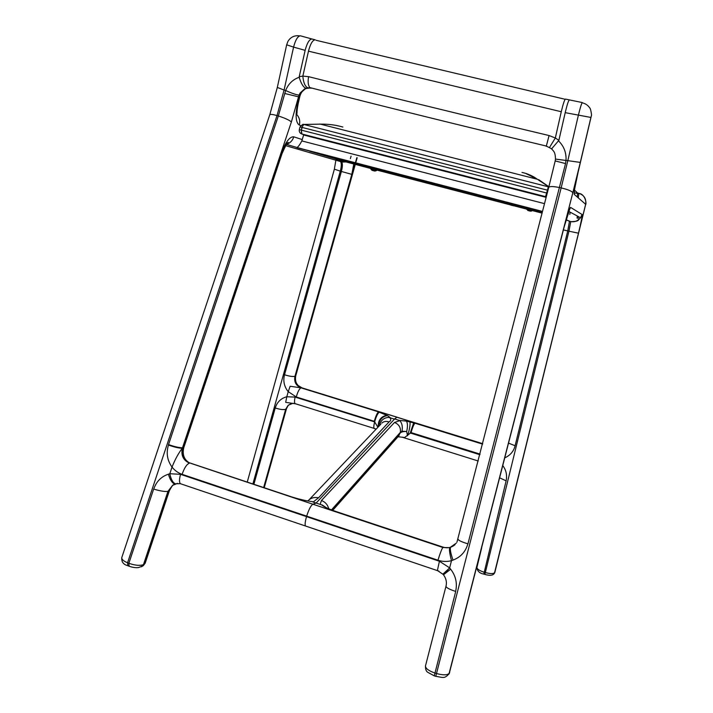 <?xml version="1.0" encoding="UTF-8"?>
<svg xmlns="http://www.w3.org/2000/svg" width="713" height="713" viewBox="0 0 713 713"><rect width="100%" height="100%" fill="white"/><g stroke="black" fill="none" stroke-linecap="round" stroke-linejoin="round"><path stroke-width="1.07" d="M578.466 216.636L578.1 218.606M577.396 216.057L577.031 218.062M305.77 135.399L303.658 134.855L301.84 140.924C299.843 144.659 298.23 146.851 296.991 147.502L334.95 157.814M294.968 376.268L294.897 376.304C292.722 376.794 289.264 376.286 284.523 374.762C289.353 376.295 292.829 376.794 294.968 376.268L351.812 174.355L353.773 164.079M374.485 428.504L373.995 428.353C373.594 427.301 373.817 425.144 374.637 421.9L374.298 421.303C375.689 416.356 377.07 413.21 378.451 411.847L301.011 387.845C296.002 385.697 293.97 381.918 294.906 376.5L294.897 376.304M168.446 445.055C174.614 447.211 179.248 448.272 182.332 448.219L182.51 447.782C179.373 447.809 174.712 446.748 168.526 444.591L168.446 445.055C166.04 453.076 167.234 460.429 172.029 467.086C175.077 459.404 178.508 453.12 182.332 448.219L183.776 447.675L281.983 153.741L281.519 153.037L182.956 448.031L182.323 452.104C182.59 456.98 184.792 460.491 188.936 462.63L290.316 496.444C298.284 499.038 305.351 500.731 311.51 501.524L313.435 501.809L318.533 497.799L389.031 421.918C386.196 420.964 383.781 421.365 381.776 423.094M482.594 444.128L414.921 423.183C413.727 424.574 412.444 427.711 411.062 432.586L404.601 437.515L402.221 437.203M377.917 427.274L374.637 421.9L295.137 397.105C294.371 400.314 294.317 402.48 294.968 403.603L374.824 428.611M376.134 429.137L374.218 428.486M414.921 423.183L406.401 421.116L399.244 420.394L394.61 418.95L396.838 417.23L482.683 443.798M378.282 426.882L378.897 423.29C380.599 418.486 383.514 415.955 387.658 415.706L378.451 411.847M380.172 424.886L378.897 423.29L379.877 423.977C381.375 419.895 384.298 417.693 388.656 417.39L394.467 419.11L316.117 503.057L312.909 501.988M252.865 483.984L340.297 171.147L341.375 171.468L284.523 374.762C282.936 380.956 284.175 386.598 288.221 391.704L290.129 386.241L300.868 387.836C299.157 389.057 297.624 392.105 296.278 396.981L374.298 421.303M410.002 421.846C410.323 425.224 409.494 429.859 407.497 435.759L406.668 431.534C403.389 431.347 401.214 431.873 400.145 433.121L331.697 509.964M413.674 422.809L410.26 433.005L479.867 454.716M508.601 443.147L515.098 445.75L508.601 443.147M494.965 571.96L494.795 572.557C493.548 573.894 490.375 573.894 485.232 572.548L484.118 572.218C479.475 570.685 477.068 569.108 476.908 567.459L476.917 567.414M499.679 477.853L506.123 480.82C507.264 475.197 506.168 470.134 502.825 465.634M506.123 480.82L483.806 574.108M578.27 197.866L578.867 193.339C584.143 195.104 586.398 198.758 585.649 204.292L494.412 573.35M578.484 233.187L494.662 572.842C492.879 576.496 487.763 575.133 484.876 574.428L568.938 231.19L578.484 233.187C581.122 222.251 582.307 216.012 582.049 214.479L570.596 207.394C569.598 207.92 567.512 214.212 564.331 226.262L449.235 673.5M406.401 421.116C407.702 423.121 407.791 426.597 406.668 431.534L402.025 431.222L400.358 432.328C400.956 427.675 399.013 424.378 394.521 422.452L321.403 500.544C325.146 501.854 327.615 504.608 328.818 508.797M378.157 427.016C378.05 420.242 380.992 416.339 386.963 415.305M331.509 509.884L400.358 432.328L398.291 436.766L404.601 437.515M397.694 437.114L399.093 435.527M379.877 423.977L380.296 424.761M307.82 500.972C310.69 497.968 314.255 496.908 318.533 497.799M389.031 421.918C390.911 420.875 391.232 419.476 389.993 417.72L389.815 417.488M399.244 420.385L399.788 420.67L394.521 422.452M399.788 420.67L399.904 420.804C402.061 423.148 402.765 426.624 402.025 431.222M320.155 504.394L316.117 503.057L312.855 504.207L191.164 463.45M321.403 500.544L320.164 504.394L322.285 505.018L326.224 507.638M308.346 501.061L311.741 501.551M292.856 403.389L293.596 403.353M286.305 402.444L295.645 403.816M295.137 397.105L286.804 396.749L288.239 391.642L296.278 396.981M253.881 484.314L275.227 407.979C277.107 402.061 280.967 398.317 286.804 396.749L285.69 402.328M338.96 160.051L370.912 168.544M304.094 149.578L304.558 149.543M176.628 483.735L173.312 485.098C172.822 484.822 171.512 486.721 169.364 490.794L168.509 491.284L169.364 490.794L145.185 563.181L143.465 564.634C139.917 565.899 135.051 565.445 128.857 563.279L127.565 562.762C123.518 561.095 121.584 559.375 121.771 557.593L269.772 114.775C270.405 114.107 272.821 114.374 277.009 115.586L284.068 90.052L285.655 90.506L278.337 115.978C284.585 117.957 288.934 119.927 291.394 121.896L298.542 96.825L284.71 93.492M176.708 483.717L177.385 483.378M168.428 474.19C169.988 479.68 172.065 482.951 174.649 484.002L174.952 483.975C172.947 482.861 171.325 479.947 170.086 475.215L169.801 473.762L168.428 474.19C161.218 476.578 156.316 481.551 153.732 489.1C159.988 490.981 164.721 491.747 167.911 491.4L172.715 485.214L176.156 483.824L174.952 483.975M182.483 447.791C179.364 447.817 174.738 446.757 168.589 444.618M307.071 88.216L305.039 88.982C302.49 90.524 300.734 93.082 299.772 96.647L298.542 96.825L299.086 95.096C296.18 94.802 291.706 93.269 285.655 90.506C288.293 83.938 292.767 79.535 299.086 77.316L305.146 50.347C307.045 43.101 309.29 39.313 311.884 38.992L315.155 39.776C312.597 40.097 310.369 43.894 308.471 51.167L302.847 76.113L299.228 76.674M312.08 39.037L300.672 35.882M182.43 448.085C180.808 455.206 183.152 460.224 189.453 463.138C186.761 464.163 184.311 467.897 182.127 474.332C178.098 472.942 174.738 470.527 172.029 467.086L169.801 473.762M142.199 566.38L144.124 564.241L168.509 491.284L172.715 485.214L174.756 484.02M141.308 566.844L143.465 564.634L167.938 491.4L168.509 491.284M169.81 473.726C171.049 479.421 172.903 482.781 175.362 483.797L180.264 483.655C179.177 482.024 179.266 478.913 180.549 474.332L169.81 473.726M310.396 87.966L306.287 88.465M549.473 147.511L555.338 137.983L549.072 135.541L546.283 146.29M549.072 135.541C463.067 115.025 382.908 95.399 308.595 76.665C307.695 81.781 308.132 85.435 309.897 87.61C383.041 106.335 461.864 125.809 546.336 146.058L551.648 148.83L558.867 140.363L555.338 137.974L561.274 111.736L308.471 51.167M299.086 95.096L300.137 92.993L304.531 88.973L308.364 87.913L307.49 87.708L311.171 88.189M308.364 87.913L310.601 88.064M306.287 88.287L307.49 87.708C304.906 86.121 303.355 82.262 302.847 76.122L308.595 76.665M565.489 99.08L565.445 99.071C564.491 99.82 563.101 104.045 561.274 111.736M305.913 88.252C303.524 87.378 301.412 84.125 299.567 78.483L299.228 77.271M569.33 99.98L569.286 99.972C568.395 100.747 567.031 104.98 565.204 112.654L558.867 140.363M551.559 148.964L551.639 148.839C553.609 151.53 555.231 151.423 555.489 159.097L555.498 159.026M565.445 99.071L582.343 102.574C581.532 103.43 580.204 107.672 578.359 115.31L567.815 160.666L555.489 159.097L555.195 160.915L565.534 163.571L566.015 160.282C566.416 152.671 563.938 146.218 558.591 140.924M564.331 226.262L449.324 673.188C447.497 675.282 443.13 675.363 436.222 673.437L434.725 672.956C428.638 670.79 425.554 668.455 425.465 665.969L425.483 665.906M572.824 192.786L580.302 162.412L567.815 160.666L561.158 187.911C568.065 189.569 571.951 191.191 572.824 192.786L448.923 674.15M446.08 586.077L445.973 586.282C446.329 587.735 449.546 589.446 455.625 591.407L455.625 591.407C457.452 583.296 455.794 575.89 450.661 569.197L449.645 567.913L443.406 574.749M458.094 539.251L458.094 539.278C458.521 540.445 461.81 541.969 467.942 543.859L565.534 163.571M453.005 560.097C450.678 553.243 449.867 549.019 450.58 547.45C449.324 549.518 449.502 553.395 451.124 559.081L451.516 560.641L453.005 560.097C460.625 557.218 465.58 551.8 467.871 543.841C461.659 541.925 458.397 540.409 458.085 539.286L458.103 539.215M443.486 574.794L450.661 569.197M442.942 574.108L449.645 567.913M451.516 560.641L451.507 560.676C449.627 553.618 449.047 549.286 449.778 547.691L442.871 547.477L312.855 504.207C310.877 505.517 308.818 509.501 306.67 516.141L437.969 560.213C440.073 553.359 441.704 549.108 442.871 547.477L443.504 547.272M456.356 543.074L449.778 547.691M570.195 212.171L569.794 214.426M568.787 211.404L568.377 213.713M319.754 124.035L320.387 124.151C328.14 123.982 335.636 124.944 342.873 127.048M521.996 172.448C527.433 173.544 532.593 175.835 537.468 179.302L525.428 173.312M302.767 124.383L299.977 126.967L301.929 127.386L303.711 124.436L303.105 124.32M299.977 126.967L299.317 129.695L301.26 130.123L301.938 127.386L547.468 190.166L548.342 186.806L303.72 124.436L320.387 124.151L537.468 179.302L548.85 186.859L548.324 186.797L547.486 190.175L547.967 190.3M546.283 196.824L545.525 196.717L546.693 193.018L301.278 130.123L301.92 134.089L300.191 132.966M371.027 168.5L376.714 170.184M371.036 169.355L372.204 170.371L373.113 170.612L373.255 170.059M373.113 170.612L372.712 169.542L373.282 169.685L373.443 170.692L376.446 170.541L373.826 170.799L374.735 171.04M373.264 170.657L371.669 170.059M373.273 169.712L372.712 169.542M526.506 209.176L528.805 210.745L528.796 209.747L529.403 209.898L529.403 210.905L532.272 210.683L529.465 210.923L530.436 211.173M528.805 210.745L528.796 209.747M529.117 209.863L528.966 210.798L529.055 209.845M528.868 210.763L527.745 210.469M527.834 210.495L528.707 210.709L526.479 208.98L532.201 210.665M335.137 158.277L336.438 159.373L337.57 159.275M337.472 159.65L336.91 158.393L338.114 159.81L339.941 160.122L341.269 159.56L338.31 159.872L339.335 160.14M337.668 159.703L336.5 159.391M336.465 159.382L335.814 158.99M337.552 158.58L336.91 158.393M509.198 203.553L511.827 205.353L511.765 204.185L512.451 204.364L512.513 205.531L515.793 205.273L512.594 205.558L513.699 205.843M511.827 205.353L511.765 204.185M512.353 204.943L511.907 205.38L512.103 204.319M511.907 205.38L510.624 205.041M294.906 376.5L295.717 375.92L355.27 164.471M356.848 157.662L355.359 162.921M355.306 163.108L354.994 164.24M354.949 164.391L295.271 376.348C294.505 379.485 295.146 382.337 297.196 384.913L301.367 387.685L482.71 443.673M305.948 88.26L300.645 92.993L297.544 103.563C295.218 115.568 295.806 122.734 299.308 125.06L300.69 125.559M182.51 447.782L291.394 121.896M302.294 139.596L293.729 136.825C289.683 136.539 285.61 141.94 281.519 153.037M566.799 220.219L566.06 219.934M411.062 432.586L480.027 454.092M403.139 437.31L403.763 437.497M301.011 387.845L396.981 417.141M390.18 417.577L387.658 415.706M374.637 421.9C376.045 416.766 377.614 413.504 379.343 412.132M504.84 457.799C510.25 455.384 513.672 451.365 515.098 445.75L567.744 230.923L563.413 229.925M566.122 219.729L570.739 221.707L568.938 231.19L567.744 230.923L569.464 221.271L570.676 221.547C574.473 222.296 577.753 221.039 580.525 217.75L582.049 214.479M484.92 574.437L483.753 574.09C479.546 573.305 477.264 571.095 476.908 567.477L481.676 547.905M321.456 504.768L321.554 504.857C324.05 506.863 329.049 509.144 336.563 511.693L443.192 547.174C447.684 548.475 451.65 547.62 455.09 544.598M337.213 511.907L336.563 511.693M290.316 496.444L291.162 496.72M182.127 474.332L306.67 516.141M306.314 526.256L305.414 525.927C304.816 524.438 305.191 521.337 306.528 516.631L180.549 474.332M438.923 571.122L180.264 483.655M443.236 574.464L437.39 570.507L439.422 561.256L306.528 516.631M351.812 174.355L341.375 171.468C342.579 166.86 342.703 163.732 341.75 162.074L345.538 161.94M247.242 482.113L334.37 169.168L340.297 171.147C341.5 166.539 341.625 163.402 340.662 161.753L336.892 159.507M264.22 487.754L286.51 408.594L263.926 487.656M291.448 403.487L288.56 405.082L285.681 409.271L288.195 405.26L292.669 403.362M275.227 407.979C280.031 409.52 283.507 409.948 285.681 409.271L263.641 487.567M301.572 387.605L297.196 384.913M350.377 158.642L351.072 156.165M296.118 113.804C299.326 117.092 300.387 120.845 299.308 125.06M293.729 136.825C292.686 140.506 290.253 143.028 286.421 144.374L296.991 147.502M285.601 145.621L341.349 161.815M127.823 565.73L127.565 562.762L277.009 115.586L278.337 115.978L168.526 444.591M269.781 114.766L277.312 87.441L284.068 90.052L293.578 47.111L305.146 50.347M286.671 44.803L293.578 47.111C295.458 39.928 297.731 36.167 300.387 35.802M299.772 96.647L298.248 103.367L297.544 103.563M153.66 489.073L128.857 563.279L129.115 566.247M437.969 560.213C442.47 561.684 446.98 561.844 451.507 560.676L449.653 567.878L439.422 561.256M580.302 162.412L590.908 117.449L565.204 112.654M435.777 676.334L561.158 187.911L559.634 187.581C553.368 186.325 549.741 186.236 548.734 187.305L555.195 160.924M455.705 591.433L434.279 675.853M582.503 102.895C585.542 103.626 587.931 105.274 589.669 107.841C590.587 107.841 591.986 116.067 591.371 115.747L577.913 173.027C575.026 185.63 573.813 192.751 574.277 194.391L585.649 204.292M590.908 117.449L577.913 173.027M574.535 192.947L577.673 193.08L577.209 196.94M574.5 190.077L577.673 193.08L578.867 193.339M574.482 189.97L574.277 194.391M568.716 211.431L570.596 207.394M548.725 187.341L456.953 542.147M542.085 213.125L532.344 210.593M526.497 209.069L514.376 205.914M512.62 205.451L512.157 205.335M510.178 204.818L376.74 170.059M339.049 160.095L509.875 204.578M514.768 205.852L542.13 212.982M542.433 211.797L516.052 204.925M509.153 203.134L341.393 159.489M297.125 147.769L542.486 211.592M301.84 140.924L544.527 203.651M303.578 134.98L546.149 197.358M299.317 129.695C299.023 131.673 299.799 133.09 301.652 133.937L301.278 130.123L303.319 124.276M548.885 186.717L538.663 179.649M307.49 135.987L301.661 133.937L545.552 196.636L547.468 190.166L546.693 193.018L547.227 193.161M546.301 196.752L545.516 196.708L546.211 197.109M545.516 196.708L301.938 134.097M372.204 170.371L372.881 170.541M373.443 170.692L374.592 170.995M373.505 170.728L372.355 170.416M529.304 210.87L530.374 211.155M528.966 210.798L527.896 210.513M337.053 159.48L334.923 157.689L341.456 159.418M336.438 159.373L337.169 159.552M337.802 159.721L339.147 160.077M337.971 159.792L336.634 159.436M515.775 205.264L516.06 204.827L509.171 203.027L515.927 205.103M510.713 205.059L511.693 205.308M512.38 205.487L513.618 205.816M512.041 205.424L510.802 205.094M478.245 461.008L402.408 437.256M494.804 572.53L585.542 204.916C587.049 203.205 584.598 193.571 578.911 193.481L574.526 193.045M332.721 510.348L399.084 435.536M380.867 424.155L309.157 499.715M286.51 408.594L288.195 405.26L292.473 403.344M295.699 375.965C295.137 379.976 295.779 382.908 297.633 384.779M357.16 157.742L355.68 163.001M355.627 163.188L355.306 164.329M336.037 159.168L334.37 169.168M335.68 158.892L309.692 151.236M345.573 161.949L340.662 161.753M183.767 447.693C182.234 454.368 183.981 459.35 188.998 462.621M281.983 153.741C285.851 144.935 287.999 141.272 288.435 142.752L286.421 144.374M277.312 87.441L286.662 44.821L287.945 41.363C290.601 37.031 294.505 35.195 299.647 35.864M296.902 113.759C297.223 111.879 296.617 111.504 298.239 103.403M145.176 563.199L143.233 565.739L138.572 567.566C135.728 567.931 132.431 567.432 128.679 566.069L127.386 565.552M127.377 565.552C123.349 564.455 121.468 561.835 121.745 557.682M565.151 99.285L316.028 40.285M449.19 673.616C444.511 678.936 443.486 677.573 435.67 676.298L434.172 675.817M434.172 675.808L427.889 672.368C426.267 671.575 425.456 669.454 425.456 665.995M449.457 673.019L449.671 672.386M449.181 673.633L449.448 673.054M425.465 665.969L445.964 586.344M445.973 586.282C446.998 582.441 446.195 578.635 443.557 574.874L443.245 574.464M574.669 188.749L577.949 172.983M566.095 219.943L570.739 221.707C580.266 221.395 577.619 219.925 580.525 217.75L568.751 211.387L569.446 209.97L564.331 226.377M339.86 160.202L509.733 204.435M514.955 205.799L542.156 212.875M296.956 147.564L542.522 211.44M372.801 170.487L370.885 168.901M373.371 170.648L375.261 171.04M376.598 170.407L376.143 170.799M529.287 210.834L531.533 211.093M337.704 159.659L339.941 160.122M341.465 159.409L340.859 159.899M511.649 205.246C510.098 204.987 509.269 204.346 509.162 203.33M512.344 205.433L515.018 205.709"/></g></svg>
